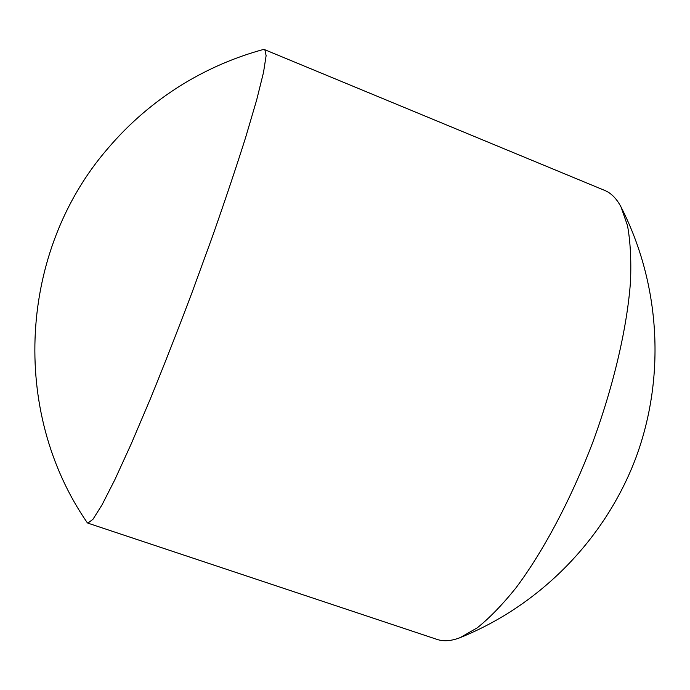<?xml version="1.0" encoding="UTF-8"?>
<svg xmlns="http://www.w3.org/2000/svg" width="690" height="690" viewBox="0 0 690 690"><rect width="100%" height="100%" fill="white"/><g stroke="black" fill="none" stroke-linecap="round" stroke-linejoin="round"><path stroke-width="1.03" d="M87.863 523.132L436.96 639.38C443.636 641.648 451.398 641.053 460.239 637.595L477.282 627.805C489.572 617.981 502.484 604.647 516.016 587.802C543.315 551.414 571.191 499.034 592.952 441.833C614.014 384.373 627.296 326.543 630.531 281.166C631.35 259.578 630.332 241.043 627.486 225.561L621.034 207C616.627 198.591 611.159 193.053 604.621 190.388L263.882 49.344C235.212 57.132 208.199 68.75 182.841 84.215C154.396 101.68 129.375 123.13 107.769 148.574C19.053 250.849 10.221 411.162 87.164 522.563L87.863 523.132L93.003 519.242L102.025 504.882L114.85 479.705L131.126 444.093L150.161 399.329C163.918 365.614 177.917 329.889 192.165 292.163L212.511 236.325C225.225 200.048 236.273 167.084 245.649 137.422L256.697 99.852L263.511 72.433L266.116 55.674L264.779 49.37M460.239 637.595C540.434 605.234 605.372 538.778 635.87 457.858C665.876 376.757 660.39 284.004 621.034 207"/></g></svg>
